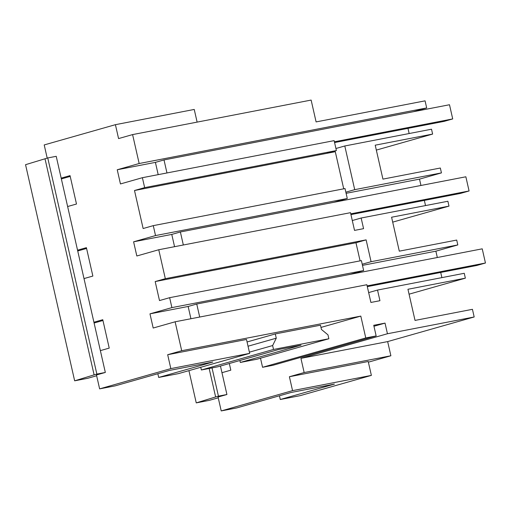 <?xml version="1.0" encoding="UTF-8"?>
<svg xmlns="http://www.w3.org/2000/svg" width="511" height="511" viewBox="0 0 511 511"><rect width="100%" height="100%" fill="white"/><g stroke="black" fill="none" stroke-linecap="round" stroke-linejoin="round"><path stroke-width="0.77" d="M188.923 370.647L196.25 402.885L209.312 400.356L218.242 397.82M426.685 107.936L139.164 163.52L132.592 134.591L311.135 100.073L316.098 121.912L425.075 100.846L426.685 107.936L413.354 111.73M407.976 128.357L409.151 133.531M376.332 150.093L432.625 134.08L431.52 129.213L344.791 145.974L354.711 189.658L345.851 192.181M354.711 189.658L441.44 172.89L440.335 168.017L382.931 179.118L375.215 145.181L432.625 134.08M441.44 172.89L419.512 179.131L420.949 185.467M424.347 200.401L425.522 205.575M392.704 222.138L448.99 206.125L447.885 201.257L361.156 218.018L363.57 228.66L354.532 230.404L350.508 212.678L158.755 249.745L165.328 278.68L155.184 281.561L159.496 300.57L169.646 297.683L171.9 307.609L363.653 270.543L350.322 274.33M360.089 260.865L355.969 242.751L366.119 239.863L371.082 261.702L457.811 244.935L456.706 240.061L399.295 251.163L391.586 217.226L448.99 206.125M457.811 244.935L435.877 251.176L437.32 257.512M440.712 272.446L441.887 277.62M409.068 294.183L465.361 278.169L464.256 273.296L377.527 290.063L379.941 300.704L370.903 302.448L366.872 284.723L175.126 321.789L181.699 350.718L167.678 354.711L246.5 339.47L249.662 353.369L170.834 368.61L99.626 388.865L96.47 374.965L105.33 372.449L100.367 350.623L109.226 348.106L102.775 319.707L93.915 322.224L100.367 350.623M368.374 362.178L390.883 355.771L387.657 341.591L474.176 316.98L472.439 309.321L415.028 320.416L407.95 289.264L465.361 278.169M361.156 218.018L352.296 220.541M344.791 145.974L335.925 148.497M229.311 363.525L230.819 370.168L221.959 372.685L220.452 366.042M221.218 410.927L292.554 390.634L371.376 375.393L300.046 395.686L280.284 399.506L334.418 384.106L290.944 392.512L236.804 407.912L221.218 410.927L218.063 397.028L226.922 394.511L221.959 372.685M292.554 390.634L289.398 376.735L368.22 361.501L371.376 375.393M390.883 355.771L304.154 372.538L289.398 376.735M304.154 372.538L300.928 358.358L387.447 333.747L385.032 323.112L373.956 326.261M377.527 290.063L368.661 292.586M371.082 261.702L362.216 264.225M343.718 188.821L335.286 151.697L134.495 190.514L144.645 187.626L336.391 150.56L326.248 153.447M209.159 368.476L215.629 396.951L196.25 402.885M226.922 394.511L218.44 396.146L212.027 367.92M215.629 396.951L218.44 396.146M139.164 163.52L117.236 169.761L155.408 162.377L158.193 174.647M158.755 249.745L136.827 255.985L133.601 241.805L155.536 235.565L153.281 225.638L143.131 228.526L134.495 190.514M262.565 367.294L272.951 365.288L376.153 335.931L365.767 337.937L262.565 367.294L260.495 358.205M144.645 187.626L142.39 177.7L334.137 140.634L336.391 150.56M142.39 177.7L120.455 183.941L117.236 169.761M96.649 375.757L87.72 378.293L74.657 380.823L25.55 164.689L47.753 157.95L56.223 156.315L93.915 322.224M170.834 368.61L167.678 354.711M175.126 321.789L153.191 328.03L149.972 313.85L171.9 307.609M132.592 134.591L118.571 138.577L115.416 124.678L44.208 144.932L47.197 158.11M61.179 178.135L70.039 175.618L76.49 204.017L67.631 206.533M77.551 250.179L86.41 247.663L92.861 276.061L84.002 278.578M47.753 157.95L96.86 374.084L105.33 372.449M61.358 178.927L70.218 176.404M115.416 124.678L194.244 109.443L197.118 122.116M45 158.736L94.107 374.863L74.657 380.823M96.86 374.084L94.107 374.863M94.094 323.016L102.954 320.493M77.729 250.971L86.589 248.448M328.86 338.755L256.694 359.284L240.323 362.452L301.036 345.174L278.45 349.543L217.737 366.815L201.36 369.983L273.526 349.454L272.638 345.551L276.272 338.186L275.301 333.932L320.474 325.2L321.445 329.454L327.973 334.852L328.86 338.755L273.526 349.454M201.36 369.983L200.746 367.281M249.387 352.168L272.638 345.551M248.033 346.222L276.272 338.186M239.883 360.517L240.323 362.452M247.069 341.968L275.301 333.932M149.972 313.85L188.144 306.466L190.929 318.736M376.153 335.931L373.739 325.29L385.032 323.112M320.978 327.423L360.804 316.098L365.767 337.937M169.646 297.683L361.398 260.61L363.653 270.543M387.657 341.591L300.928 358.358M474.176 316.98L387.447 333.747M360.804 316.098L181.699 350.718M362.478 265.362L435.877 251.176M249.662 353.369L178.448 373.624L158.691 377.444L212.825 362.043L169.352 370.449L115.211 385.85L99.626 388.865M158.691 377.444L157.842 373.726M280.284 399.506L279.434 395.789M366.119 239.863L165.328 278.68M355.969 242.751L155.184 281.561M346.107 193.318L419.512 179.131M153.281 225.638L345.027 188.565L347.282 198.498L333.951 202.286M155.536 235.565L347.282 198.498M133.601 241.805L171.773 234.421L174.564 246.692M334.405 141.796L452.714 118.922L449.495 104.742L164.005 159.93L166.963 172.948M164.005 159.93L155.408 162.377M452.714 118.922L444.116 121.369L334.571 142.55M350.77 213.841L469.079 190.967L465.86 176.787L180.377 231.975L183.334 244.993M180.377 231.975L171.773 234.421M469.079 190.967L460.481 193.414L350.942 214.594M367.141 285.885L485.45 263.012L482.231 248.831L196.741 304.019L199.699 317.037M196.741 304.019L188.144 306.466M485.45 263.012L476.852 265.458L367.307 286.639"/></g></svg>

